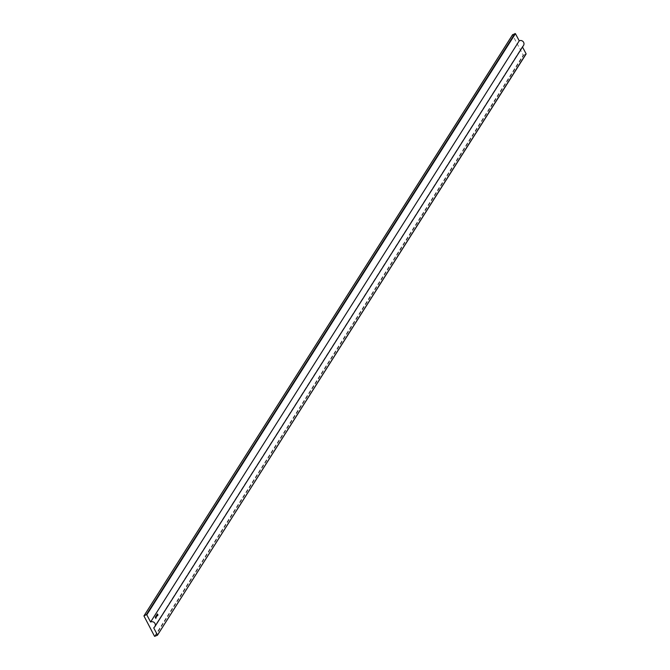 <?xml version="1.0" encoding="UTF-8"?>
<svg xmlns="http://www.w3.org/2000/svg" width="670" height="670" viewBox="0 0 670 670"><rect width="100%" height="100%" fill="white"/><g stroke="black" fill="none" stroke-linecap="round" stroke-linejoin="round"><path stroke-width="0.5" stroke-dasharray="3.35 2.51" d="M157.182 614.666L157.76 615.738L157.065 614.717M157.006 614.281L157.618 615.236M156.897 615.01L157.601 615.99M157.718 615.931L156.855 614.365M155.649 616.207L156.303 617.246L155.892 615.822L156.353 616.919L155.624 616.241M155.742 616.191L156.546 616.995L155.892 615.822M156.001 615.764L156.47 616.861L155.767 616.015M155.884 615.956L156.345 617.053L155.758 616.149M156.026 617.254L156.378 617.916M156.495 617.857L155.599 616.375M155.465 616.45L156.177 617.564M154.971 617.271L155.75 618.829L154.946 617.305M143.924 616.232L512.558 35.058L523.211 55.174L154.577 636.349M155.398 617.564L155.314 616.836M155.18 616.911L155.884 618.016M155.339 616.685L156.169 618.243L155.323 616.718M156.805 616.551L156.018 615.588L156.629 616.735M156.194 615.345L156.763 616.492L156.169 615.378M156.286 615.328L156.973 616.316L156.328 615.135M156.445 615.077L156.897 616.182L156.311 615.286M156.403 615.018L157.065 616.048L156.378 615.052M156.495 615.001L157.182 615.99L156.537 614.809M156.646 614.75L157.107 615.856L156.512 614.968M157.098 613.846L158.061 615.387L157.224 613.779M158.078 614.884L157.241 613.62L157.961 615.06M153.891 627.622L522.525 46.439A3.283 3.166 -147.6 0 0 523.521 45.46M522.525 46.439L522.516 47.042M525.942 54.195L523.211 55.174M155.063 617.254L155.75 618.829M155.474 617.958L155.088 617.221M155.432 616.668L156.143 618.284M156.286 618.192L155.457 616.626M155.658 616.534L156.01 617.464L155.658 616.534M156.118 617.405L155.7 617.137L155.993 617.48M156.47 616.861L156.11 616.392L156.47 616.861M156.345 617.053L156.01 616.618L156.345 617.053M156.202 615.671L156.554 616.601L156.202 615.671M156.671 616.542L156.252 616.274L156.671 616.542M157.031 614.918L156.73 614.432M157.5 614.742L157.107 614.239M157.182 614.005L157.86 615.286L157.308 613.938M157.978 615.236L157.458 614.742L157.978 615.236M158.313 614.926L157.241 613.62M157.375 613.661L158.187 614.826M522.416 46.85L154.167 627.438M155.013 636.5L523.647 55.317M522.433 46.54L153.798 627.723"/><path stroke-width="1" d="M512.517 34.899L143.933 615.923L154.577 636.349L157.433 635.26L526.076 53.768L157.483 635.101M154.167 627.438L153.891 627.622A3.283 3.166 -147.6 0 0 154.485 622.773A3.283 3.166 -147.6 0 0 150.599 622.011L519.233 40.828A3.283 3.166 -147.6 0 1 523.521 45.46L154.887 626.643M522.516 47.042L526.076 53.768M153.782 628.033L157.442 634.942M512.692 34.622L515.423 33.651L519.233 40.828M144.058 615.805L146.353 614.683L514.987 33.5M515.423 33.651L146.789 614.826L150.599 622.011M146.789 614.826L146.353 614.683M143.933 615.923L512.567 34.739M526.067 54.077L157.433 635.26"/></g></svg>
